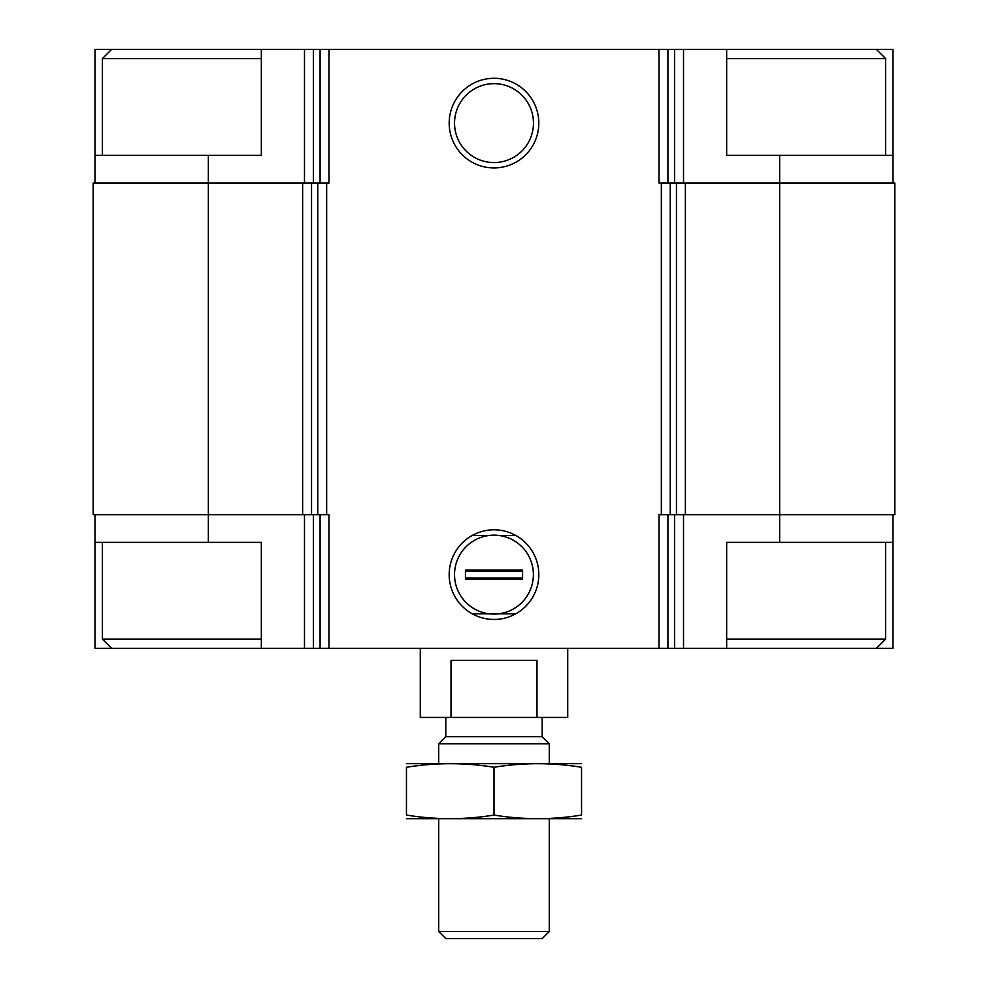 <?xml version="1.0" encoding="UTF-8"?>
<svg xmlns="http://www.w3.org/2000/svg" width="988" height="988" viewBox="0 0 988 988"><rect width="100%" height="100%" fill="white"/><g stroke="black" fill="none" stroke-linecap="round" stroke-linejoin="round"><path stroke-width="1.48" d="M261.338 49.4L95.009 49.4L95.009 155.363L261.338 155.363L261.338 49.4L313.381 49.4L313.381 183.015M208.345 155.363L208.345 183.015L302.637 183.015L302.637 514.736L208.345 514.736L208.345 542.375L261.338 542.375L261.338 648.338L726.662 648.338L726.662 542.375L892.991 542.375L892.991 648.338L876.405 648.338L885.619 639.125L885.619 542.375M261.338 648.338L95.009 648.338L95.009 514.736M892.991 183.015L892.991 49.4L876.405 49.4L885.619 58.613L726.662 58.613M313.381 49.4L726.662 49.4L726.662 155.363L779.655 155.363L779.655 183.015L685.363 183.015L685.363 514.736L779.655 514.736L779.655 542.375M892.991 514.736L892.991 542.375M208.345 542.375L95.009 542.375M685.363 183.015L659.008 183.015L659.008 49.4M894.832 183.015L779.655 183.015L779.655 514.736L894.832 514.736L894.832 183.015M328.992 49.4L328.992 183.015L311.541 183.015L311.541 514.736L328.992 514.736L328.992 648.338M208.345 183.015L93.168 183.015L93.168 514.736L208.345 514.736L208.345 183.015M302.637 183.015L311.541 183.015M494 78.299A44.818 44.818 0 0 0 455.184 145.52A44.818 44.818 0 0 0 532.816 145.52A44.818 44.818 0 0 0 494 78.299M494 529.803A44.818 44.818 0 0 0 455.184 597.036A44.818 44.818 0 0 0 532.816 597.036A44.818 44.818 0 0 0 494 529.803M676.459 183.015L676.459 514.736L659.008 514.736L659.008 648.338M676.459 514.736L685.363 514.736M302.637 514.736L311.541 514.736M892.991 155.363L779.655 155.363M95.009 155.363L95.009 183.015M494 535.163A39.471 39.471 0 0 0 454.529 574.621A39.471 39.471 0 0 0 498.891 613.783A39.471 39.471 0 0 0 498.891 535.471A39.471 39.471 0 0 0 494 535.163M494 83.647A39.471 39.471 0 0 0 459.828 142.852A39.471 39.471 0 0 0 528.172 142.852A39.471 39.471 0 0 0 494 83.647M726.662 648.338L876.405 648.338M726.662 639.125L885.619 639.125M885.619 155.363L885.619 58.613M726.662 49.4L876.405 49.4M111.595 648.338L102.382 639.125L261.338 639.125M102.382 155.363L102.382 58.613L261.338 58.613M420.283 648.338L420.283 717.449L567.717 717.449L567.717 648.338M451.022 717.449L451.022 660.317L536.978 660.317L536.978 717.449M549.291 931.536L438.709 931.536L445.786 938.6L542.214 938.6L549.291 931.536L549.291 818.817M438.709 763.526L438.709 743.754L549.291 743.754L549.291 763.526M438.709 931.536L438.709 818.817M438.709 743.754L445.786 736.69L542.214 736.69L549.291 743.754M445.786 736.69L445.786 717.449M406.463 818.694L581.537 818.694M406.463 815.063C406.463 819.83 406.463 819.83 406.463 815.063L406.463 767.281C406.463 762.501 406.463 762.501 406.463 767.281C435.646 762.501 464.817 762.501 494 767.281C523.183 762.501 552.354 762.501 581.537 767.281C581.537 762.501 581.537 762.501 581.537 767.281L581.537 815.063C581.537 819.83 581.537 819.83 581.537 815.063C552.354 819.842 523.183 819.842 494 815.063C464.817 819.842 435.646 819.842 406.463 815.063M494 815.063L494 767.281M406.463 763.65L581.537 763.65M515.798 535.471L472.202 535.471M472.202 613.783L515.798 613.783M465.434 579.24L465.434 570.014L522.566 570.014L522.566 579.24L465.434 579.24M465.434 571.225L522.566 571.225M465.434 578.029L522.566 578.029M683.523 514.736L683.523 648.338M304.477 514.736L304.477 648.338M674.619 514.736L674.619 648.338M667.913 514.736L667.913 648.338M661.343 183.015L661.343 514.736M326.658 183.015L326.658 514.736M320.087 514.736L320.087 648.338M313.381 514.736L313.381 648.338M670.247 183.015L670.247 514.736M317.753 183.015L317.753 514.736M683.523 49.4L683.523 183.015M674.619 49.4L674.619 183.015M667.913 49.4L667.913 183.015M320.087 49.4L320.087 183.015M304.477 49.4L304.477 183.015M102.382 639.125L102.382 542.375M111.595 49.4L102.382 58.613M542.214 736.69L542.214 717.449"/></g></svg>
